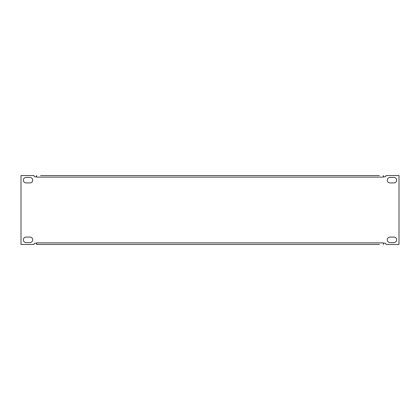 <?xml version="1.0" encoding="UTF-8"?>
<svg xmlns="http://www.w3.org/2000/svg" width="420" height="420" viewBox="0 0 420 420"><rect width="100%" height="100%" fill="white"/><g stroke="black" fill="none" stroke-linecap="round" stroke-linejoin="round"><path stroke-width="0.63" d="M393.913 237.079A2.74 2.74 0 0 1 396.653 239.82A2.74 2.74 0 0 1 393.913 242.555L390.002 242.555A2.74 2.74 0 0 1 387.261 239.82A2.74 2.74 0 0 1 390.002 237.079L393.913 237.079M393.913 177.445A2.74 2.74 0 0 1 396.653 180.18A2.74 2.74 0 0 1 393.913 182.921L390.002 182.921A2.74 2.74 0 0 1 387.261 180.18A2.74 2.74 0 0 1 390.002 177.445L393.913 177.445M32.739 239.82A2.74 2.74 0 0 0 29.998 237.079L26.087 237.079A2.74 2.74 0 0 0 23.347 239.82A2.74 2.74 0 0 0 26.087 242.555L29.998 242.555A2.74 2.74 0 0 0 32.739 239.82M32.739 180.18A2.74 2.74 0 0 0 29.998 177.445L26.087 177.445A2.74 2.74 0 0 0 23.347 180.18A2.74 2.74 0 0 0 26.087 182.921L29.998 182.921A2.74 2.74 0 0 0 32.739 180.18M40.567 244.435L36.65 244.435L36.65 242.87L383.35 242.87L383.35 244.435A1.328 1.328 0 0 1 384.678 243.107A1.328 1.328 0 0 1 386.006 244.435L399 244.435L399 175.565L386.006 175.565A1.328 1.328 0 0 1 384.678 176.894A1.328 1.328 0 0 1 383.35 175.565L383.35 177.13L36.65 177.13L36.65 175.565A1.328 1.328 0 0 1 35.322 176.894A1.328 1.328 0 0 1 33.994 175.565L21 175.565L21 244.435L33.994 244.435A1.328 1.328 0 0 1 35.322 243.107A1.328 1.328 0 0 1 36.65 244.435L379.433 244.435M379.433 175.565L40.567 175.565"/></g></svg>
